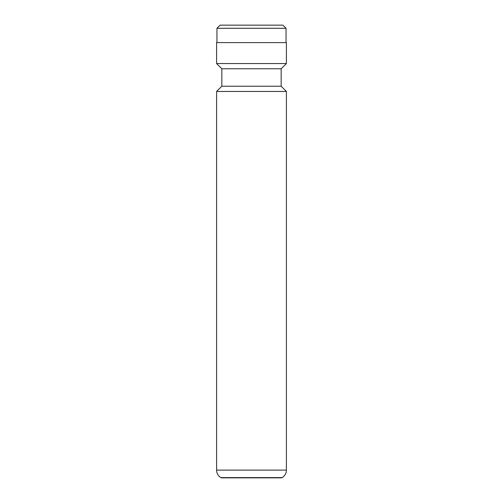 <?xml version="1.0" encoding="UTF-8"?>
<svg xmlns="http://www.w3.org/2000/svg" width="503" height="503" viewBox="0 0 503 503"><rect width="100%" height="100%" fill="white"/><g stroke="black" fill="none" stroke-linecap="round" stroke-linejoin="round"><path stroke-width="0.75" d="M220.855 477.605A1.748 1.748 0 0 0 221.748 477.85L281.252 477.85A1.748 1.748 0 0 0 282.145 477.605A8.727 8.727 0 0 0 286.402 470.11L286.402 91.458L216.598 91.458L216.598 470.11A8.727 8.727 0 0 0 220.855 477.605L282.145 477.605M220.094 25.15L282.906 25.15L286.05 28.294L216.95 28.294L220.094 25.15M286.05 42.598L286.05 28.294M216.95 42.598L216.95 28.294M216.598 91.458L221.836 86.22L281.164 86.22L286.402 91.458M281.164 86.22L281.164 68.773L286.402 63.541L286.402 42.598L216.598 42.598L216.598 63.541L286.402 63.541M221.836 86.22L221.836 68.773L281.164 68.773M221.836 68.773L216.598 63.541M216.598 470.11L286.402 470.11"/></g></svg>
